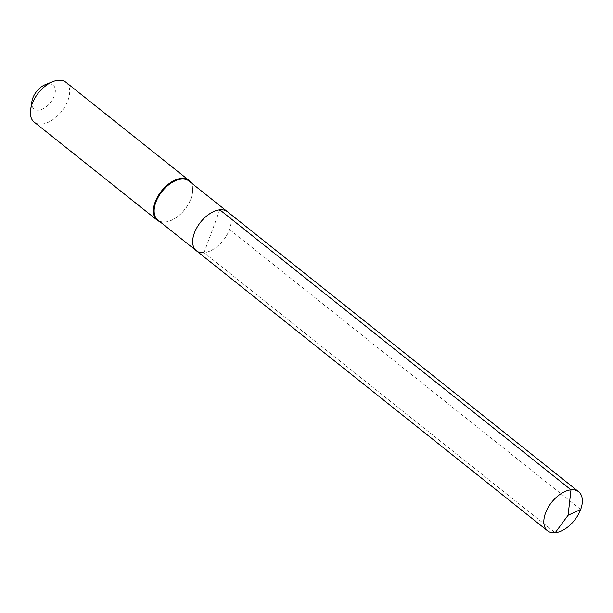 <?xml version="1.0" encoding="UTF-8"?>
<svg xmlns="http://www.w3.org/2000/svg" width="613" height="613" viewBox="0 0 613 613"><rect width="100%" height="100%" fill="white"/><g stroke="black" fill="none" stroke-linecap="round" stroke-linejoin="round"><path stroke-width="0.46" stroke-dasharray="3.06 2.3" d="M219.814 209.822L204.037 252.694A24.957 14.528 128.6 0 0 226.894 235.009A24.957 14.528 128.6 0 0 227.484 211.746A24.957 14.528 128.6 0 1 226.894 235.009A24.957 14.528 128.6 0 1 204.037 252.694A24.957 14.528 -51.4 0 1 196.367 250.771M188.957 181.019A24.957 14.528 128.6 0 1 192.39 193.394A24.957 14.528 128.6 0 1 170.667 220.642A24.957 14.528 128.6 0 1 165.51 221.975A24.957 14.528 -51.4 0 1 157.84 220.044M159.817 221.63A25.462 14.827 -51.4 0 0 165.027 222.151A25.462 14.827 128.6 0 0 170.284 220.795A25.462 14.827 128.6 0 0 192.451 192.995A25.462 14.827 128.6 0 0 190.934 182.605M65.905 82.257A25.462 14.827 128.6 0 1 65.307 105.995A25.462 14.827 128.6 0 1 41.983 124.041A25.462 14.827 -51.4 0 1 34.159 122.079M31.93 101.375A15.279 8.896 -51.4 0 0 38.726 110.125A15.279 8.896 128.6 0 0 54.319 95.904A15.279 8.896 128.6 0 0 48.389 83.881A15.279 8.896 -51.4 0 0 45.232 84.694M204.037 252.694L555.202 532.705L204.037 252.694M580.664 509.472L229.5 229.461M192.39 193.394L192.451 192.995M170.667 220.642L170.284 220.795"/><path stroke-width="0.92" d="M204.037 252.694A24.957 14.528 -51.4 0 1 196.367 250.771A24.957 14.528 -51.4 0 1 196.957 227.507A24.957 14.528 -51.4 0 1 219.814 209.822A24.957 14.528 128.6 0 1 227.484 211.746A24.957 14.528 128.6 0 0 219.814 209.822A24.957 14.528 -51.4 0 0 196.957 227.507A24.957 14.528 -51.4 0 0 196.367 250.771L547.532 530.781A24.957 14.528 -51.4 0 1 548.122 507.518A24.957 14.528 -51.4 0 1 570.979 489.833L219.814 209.822M196.367 250.771L157.84 220.044A24.957 14.528 -51.4 0 1 158.43 196.781A24.957 14.528 -51.4 0 1 181.279 179.096A24.957 14.528 128.6 0 1 188.957 181.019L578.649 491.756A24.957 14.528 128.6 0 0 570.979 489.833L568.098 515.257L555.202 532.705A24.957 14.528 128.6 0 0 578.059 515.027A24.957 14.528 128.6 0 0 578.649 491.756M190.934 182.605A25.462 14.827 128.6 0 0 188.95 180.368A25.462 14.827 128.6 0 0 181.119 178.406A25.462 14.827 -51.4 0 0 157.802 196.444A25.462 14.827 -51.4 0 0 157.196 220.19A25.462 14.827 -51.4 0 0 159.817 221.63M157.196 220.19L34.159 122.079A25.462 14.827 -51.4 0 1 30.65 109.451A25.462 14.827 -51.4 0 1 52.818 81.652A25.462 14.827 -51.4 0 1 58.082 80.295A25.462 14.827 128.6 0 1 65.905 82.257L188.95 180.368M30.65 109.451L31.93 101.375A15.279 8.896 -51.4 0 1 45.232 84.694L52.818 81.652M580.664 509.472L568.098 515.257L555.202 532.705A24.957 14.528 -51.4 0 1 547.532 530.781"/></g></svg>

